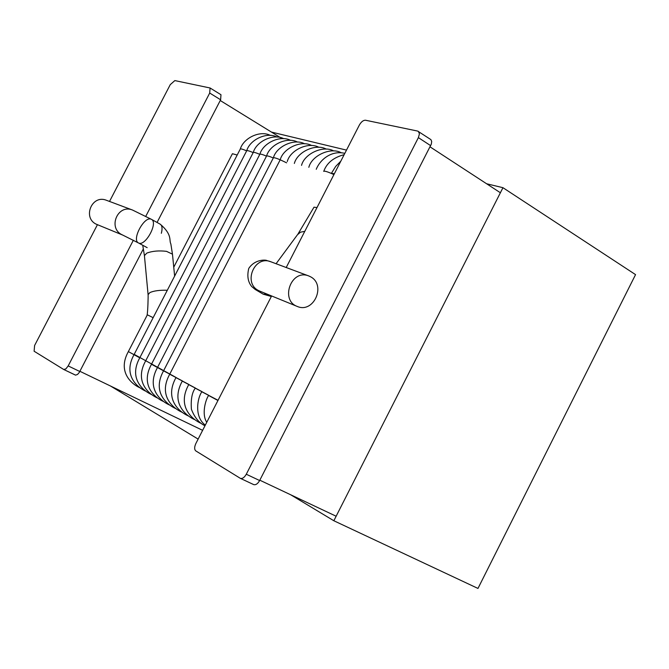 <?xml version="1.0" encoding="UTF-8"?>
<svg xmlns="http://www.w3.org/2000/svg" width="669" height="669" viewBox="0 0 669 669"><rect width="100%" height="100%" fill="white"/><g stroke="black" fill="none" stroke-linecap="round" stroke-linejoin="round"><path stroke-width="1" d="M198.133 439.098L110.469 385.996M502.954 187.696L635.55 274.625L477.975 588.436L333.848 520.75L502.954 187.696L486.622 183.766M271.438 132.077L346.492 150.107M290.597 494.726L333.848 520.75M217.943 400.505L208.586 395.454L217.943 400.505M323.704 171.381C324.256 170.662 327.668 171.732 333.931 174.576C327.668 171.732 324.256 170.662 323.704 171.381M218.052 400.305L201.871 391.783L218.052 400.305M208.686 395.287L195.248 388.162L208.686 395.287M201.386 423.502L201.377 423.502C193.684 420.283 176.114 407.488 188.733 384.6L201.963 391.616M194.888 419.722L194.888 419.722C187.253 416.519 169.775 403.85 182.294 381.096L195.34 388.003L182.294 381.087M188.482 415.993L188.482 415.993C180.906 412.806 163.52 400.254 175.955 377.634M188.817 384.432L175.964 377.617M182.169 412.313L182.169 412.313C174.651 409.144 157.357 396.709 169.709 374.222L182.386 380.92L169.717 374.205L280.202 159.791M175.947 408.692L175.947 408.692C168.479 405.531 151.278 393.213 163.545 370.852M253.2 152.599L253.208 152.574C253.451 151.988 255.65 152.582 259.806 154.355L259.815 154.338C260.065 153.745 262.298 154.347 266.513 156.145C266.78 155.534 269.038 156.136 273.312 157.959L163.554 370.835L176.047 377.458L134.185 354.361M273.312 157.951C273.989 157.148 278.421 158.779 286.591 162.835C278.421 158.779 273.989 157.148 273.312 157.951M169.809 405.121L169.809 405.121C162.375 402.136 145.324 389.5 157.474 367.532L151.487 364.245L259.815 154.338C260.065 153.745 262.298 154.347 266.513 156.145C269.691 144.629 287.252 136.443 297.563 142.087M163.554 370.835L157.483 367.515L266.513 156.128M163.763 401.601L163.754 401.601C156.379 398.632 139.42 386.097 151.487 364.262M259.806 154.355C255.65 152.591 253.451 151.988 253.208 152.574L145.583 361.017C133.583 382.735 150.458 395.17 157.792 398.122L157.884 398.172M151.905 394.702L151.905 394.702C144.621 391.758 127.838 379.432 139.762 357.831L128.348 351.593L147.356 314.823L153.142 317.666M310.633 276.824L308.886 275.996C291.124 268.545 280.01 300.189 297.078 306.369C313.719 313.903 326.43 285.011 310.633 276.824M316.981 207.582L314.012 207.181L297.948 234.066M276.08 263.72L297.471 234.735L300.506 232.176L304.78 231.357M267.349 294.218L263.185 294.168L255.232 289.476L251.753 286.575C247.923 281.967 246.928 275.912 248.768 268.42C255.132 258.794 266.287 259.831 266.939 260.567L270.912 261.796C254.546 254.881 242.939 282.778 258.318 290.43L259.505 291.007M151.094 219.173C144.245 216.028 131.509 239.703 138.441 242.939L122.812 235.12L95.993 224.082C82.412 217.383 92.038 194.244 106.488 200.307L132.521 210.041C117.736 203.836 107.801 227.728 121.691 234.585L122.996 235.195M147.172 247.664L138.709 243.064C145.441 246.476 158.419 222.626 151.462 219.348L132.521 210.041M151.462 219.348L160.267 224.224C162.182 225.537 162.542 228.564 161.346 233.297M144.42 255.617L146.862 253.066C152.448 251.017 159.005 250.449 166.522 251.352L172.468 254.17L170.838 243.851C168.856 240.322 172.694 234.844 160.267 224.224M167.309 290.262C159.657 290.028 153.853 290.806 149.906 292.57L148.092 294.669L144.42 255.625M286.215 267.516L359.37 125.028C361.277 121.766 363.317 120.169 365.491 120.228L417.682 131.082L430.903 139.62L431.689 141.435L431.338 144.086L259.639 480.543C257.766 483.796 255.784 485.15 253.693 484.607L253.492 484.498M418.376 131.367L419.43 133.884L418.384 137.63L246.284 474.237C244.394 477.515 242.421 478.879 240.347 478.343L195.774 450.889C194.269 449.484 194.294 447.043 195.841 443.564L271.614 295.966M63.848 369.539L75.597 375.142L77.545 374.439L79.276 372.449L143.367 248.868M157.064 222.443L220.628 99.781L220.971 94.722L210.074 87.982L174.843 80.589L170.269 84.629L109.524 201.436M97.406 224.734L34.604 345.497L34.111 351.233L63.739 369.497L65.905 368.862L68.179 365.918L133.357 240.246M145.783 216.304L209.706 93.05L210.074 87.982M336.139 516.225L259.815 480.2M430.067 146.862L500.387 192.756M202.632 430.334L79.92 371.303M220.243 100.517L280.57 137.697M173.748 267.207L232.419 153.719L237.194 155.024M277.066 137.07C266.931 131.592 249.838 139.578 246.685 150.826C246.928 150.257 249.094 150.843 253.191 152.599M270.427 135.447C260.366 130.037 243.608 137.772 240.255 149.103C240.489 148.543 242.621 149.128 246.669 150.86M331.339 173.413L334.383 173.697M430.677 145.666L418.384 137.63M259.639 480.543L246.284 474.237M79.812 371.512L68.179 365.918M220.628 99.781L209.706 93.05M206.763 422.281C201.411 414.203 205.617 399.619 208.594 395.471M323.754 171.306C326.79 162.952 333.588 157.416 344.142 154.681M205.333 425.083C193.993 417.013 197.397 397.679 201.871 391.8M316.245 169.299C319.941 159.807 331.372 150.057 344.819 153.36M204.982 425.76C199.044 422.942 194.52 417.448 191.418 409.286C190.698 399.677 191.978 392.644 195.248 388.179M308.835 167.317C311.629 155.685 330.611 146.754 341.257 152.775M301.543 165.368C304.328 153.82 323.127 144.972 333.706 150.926M294.343 163.445C297.354 151.813 315.768 143.233 326.271 149.103M287.252 161.547C290.254 149.998 308.501 141.502 318.946 147.314M280.261 159.682C283.255 148.217 301.334 139.796 311.712 145.549M273.37 157.842C276.356 146.461 294.268 138.115 304.596 143.802M259.873 154.23C263.059 142.848 280.453 134.829 290.639 140.39M253.258 152.465C256.436 141.167 273.68 133.215 283.807 138.717M146.101 391.323C138.876 388.388 122.176 376.179 134.009 354.704L240.255 149.103M246.685 150.826L139.762 357.831M140.373 387.987C133.198 385.068 116.59 372.959 128.339 351.61M331.347 173.413L335.696 166.405L340.814 161.17M263.185 294.168L271.338 296.501M308.886 275.996L270.912 261.796M297.078 306.369L259.555 291.032M144.395 255.399L142.731 245.264M172.468 254.17L174.626 276.105M147.021 315.467C147.857 312.565 148.284 295.297 148.092 294.669M253.693 484.607L240.347 478.343M75.371 375.058L63.739 369.497"/></g></svg>
